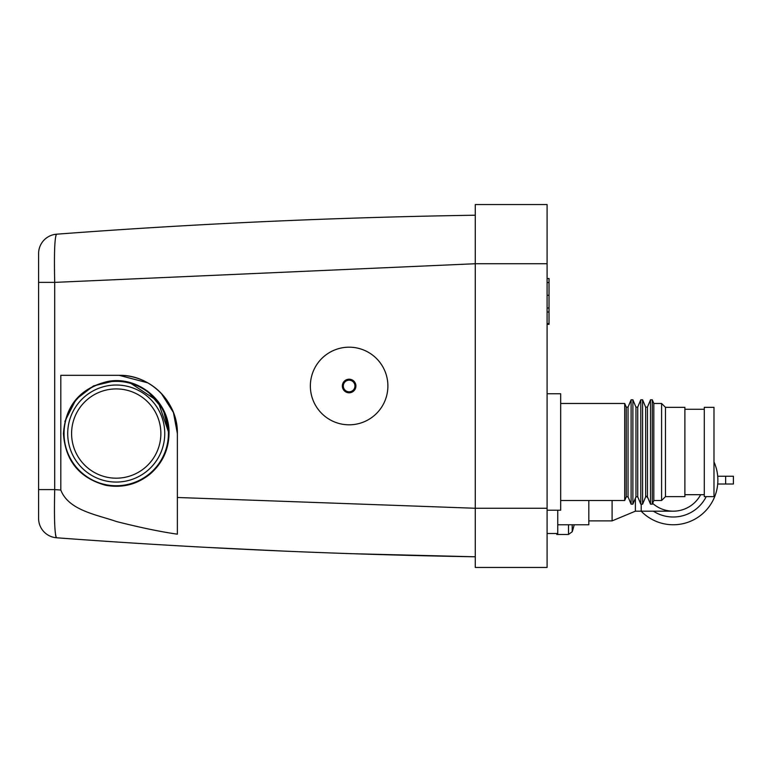 <?xml version="1.0" encoding="UTF-8"?>
<svg xmlns="http://www.w3.org/2000/svg" width="772" height="772" viewBox="0 0 772 772"><rect width="100%" height="100%" fill="white"/><g stroke="black" fill="none" stroke-linecap="round" stroke-linejoin="round"><path stroke-width="1.16" d="M547.087 312.023L549.027 312.023L549.027 278.518L547.087 278.518M547.087 307.999L549.027 307.999M547.087 323.651L549.027 323.651L549.027 312.023M547.087 324.346L549.027 324.346L549.027 323.651M547.087 533.5L557.76 533.5L557.76 510.215M547.087 510.215L560.675 510.215L560.675 393.759L547.087 393.759M568.51 524.767L568.51 534.465L556.786 534.465L556.786 533.5M147.761 382.844L119.139 375.327C150.077 374.526 178.12 402.193 177.367 433.546L173.42 412.47L161.213 393.295M56.279 537.563L56.568 537.775C194.93 548.091 334.498 554.431 475.272 556.786L351.482 553.678M283.922 551.102L205.371 547.309M55.497 534.552L55.623 535.334M55.767 536.077L56.202 537.428M177.367 534.176C160.47 531.754 140.166 527.537 116.437 521.534C96.973 514.683 68.592 510.504 60.814 490.037L60.814 375.327L119.139 375.327A58.228 58.228 0 0 1 177.367 433.546L177.367 534.176L177.367 433.546M60.814 490.037L54.706 489.593L54.706 282.378L475.272 263.735L475.272 204.541L547.087 204.541L547.087 567.459L475.272 567.459L475.272 508.266L177.367 497.486M547.087 508.266L475.272 508.266L475.272 263.735L547.087 263.735M56.568 537.775A19.406 19.406 0 0 1 38.6 518.417A19.406 19.406 0 0 0 56.568 537.775C54.687 534.996 54.069 518.938 54.706 489.593L38.6 489.593L38.6 518.417M38.6 282.378L54.706 282.378C54.05 253.081 54.667 237.023 56.539 234.205A19.406 19.406 0 0 0 38.6 253.554L38.6 489.593M56.539 234.205C194.911 223.726 334.488 217.395 475.272 215.214C334.508 217.395 194.93 223.726 56.539 234.205L54.31 234.505M387.891 386A38.812 38.764 90 0 1 349.127 424.812A38.812 38.764 90 0 1 310.363 386A38.812 38.764 90 0 1 349.127 347.188A38.812 38.764 90 0 1 387.891 386M349.137 379.206A6.794 6.784 -90 0 0 342.363 386A6.794 6.784 -90 0 0 349.137 392.794A6.794 6.784 90 0 1 342.343 386A6.794 6.784 90 0 1 349.127 379.206A6.794 6.784 90 0 1 355.911 386A6.794 6.784 90 0 1 349.127 392.794M349.127 391.819L349.147 391.819A5.819 5.819 -90 0 0 354.956 386A5.819 5.819 -90 0 0 349.137 380.181A5.819 5.819 -90 0 0 343.308 386A5.819 5.819 -90 0 0 349.127 391.819A5.819 5.819 -90 0 0 354.937 386A5.819 5.819 -90 0 0 349.127 380.181L349.147 380.181M646.695 496.251A31.054 31.054 0 0 0 648.055 498.307M652.639 503.363A31.054 31.054 0 0 0 700.667 494.688A31.054 31.054 0 0 1 673.232 511.18A31.054 31.054 0 0 0 700.667 494.688M653.353 511.18A36.873 36.873 0 0 0 706.216 496.628A36.873 36.873 0 0 1 653.353 511.18M641.165 511.18A44.641 44.641 0 0 0 713.994 461.926M557.76 524.767L588.814 524.767L588.814 500.507M641.214 504.647L641.214 511.18L635.395 511.18L612.099 520.888L612.099 500.507M635.395 511.18L635.395 498.181M717.709 484.005L733.4 484.005L733.4 476.247L717.709 476.247M713.994 496.628L704.286 496.628L704.286 407.346L713.994 407.346L713.994 496.628M704.286 494.688L684.88 494.688M704.286 409.285L684.88 409.285M665.474 496.628L665.474 407.346L684.88 407.346L684.88 496.628L665.474 496.628L661.594 500.507L653.826 500.507L652.301 504.174L652.301 399.79L650.506 399.79L647.447 407.143L647.447 496.83L650.506 504.174L652.301 504.174M665.474 407.346L661.594 403.466L661.594 500.507M661.594 403.466L653.826 403.466L653.826 500.507M653.826 403.466L652.301 399.79M647.447 407.143L645.653 407.143L645.653 496.83L642.593 504.174L642.593 399.79L640.799 399.79L637.74 407.143L637.74 496.83L640.799 504.174L642.593 504.174M645.653 407.143L642.593 399.79M637.74 407.143L635.954 407.143L635.954 496.83L632.886 504.174L632.886 399.79L631.1 399.79L628.041 407.143L628.041 496.83L631.1 504.174L632.886 504.174M635.954 407.143L632.886 399.79M628.041 407.143L626.246 407.143L626.246 496.83L624.712 500.507L560.675 500.507M626.246 407.143L624.712 403.466L624.712 500.507M624.712 403.466L560.675 403.466M116.234 388.914A44.641 44.641 0 0 0 71.593 433.546A44.641 44.641 0 0 0 116.234 478.186A44.641 44.641 0 0 0 160.865 433.546A44.641 44.641 0 0 0 116.234 388.914M116.234 385.025A48.52 48.52 0 0 0 67.714 433.546A48.52 48.52 0 0 0 116.234 482.066A48.52 48.52 0 0 0 164.754 433.546A48.52 48.52 0 0 0 116.234 385.025A48.52 48.52 0 0 0 67.714 433.546A48.52 48.52 0 0 0 116.234 482.066A48.52 48.52 0 0 0 164.754 433.546A48.52 48.52 0 0 0 116.234 385.025M547.087 295.3L549.027 295.3M547.087 282.542L549.027 282.542M568.51 534.465L572.216 531.744L572.216 524.767M725.641 484.005L725.641 476.247M650.506 399.79L650.506 504.174M640.799 399.79L640.799 504.174M631.1 399.79L631.1 504.174M116.234 381.358A52.197 52.197 0 0 0 64.037 433.546A52.197 52.197 0 0 0 116.234 485.742A52.197 52.197 0 0 0 168.421 433.546A52.197 52.197 0 0 0 116.234 381.358M572.216 531.744A173.43 173.43 0 0 0 574.233 524.767M612.099 520.888L588.814 520.888M641.214 511.18L673.232 511.18M645.653 496.83L647.447 496.83M635.954 496.83L637.74 496.83M626.246 496.83L628.041 496.83M147.491 391.018L163.336 409.71L169.02 433.546C168.711 449.632 162.545 463.007 150.511 473.69C137.561 484.285 122.835 488.184 106.343 485.405C79.67 478.35 65.369 461.067 63.439 433.546C65.543 405.281 80.384 387.901 107.974 381.407C138.728 375.53 170.023 402.251 169.02 433.546L157.98 401.237L129.464 382.449M64.848 421.435L76.09 399.269L93.47 385.923L114.748 380.779M130.217 382.651L140.842 386.849M63.439 433.546C65.456 461.444 80.027 478.775 107.154 485.549C123.375 488.049 137.821 484.092 150.511 473.69C162.545 463.007 168.711 449.632 169.02 433.546C168.711 449.632 162.545 463.007 150.511 473.69C137.3 484.478 122.304 488.329 105.523 485.241C79.313 477.936 65.282 460.701 63.439 433.546"/></g></svg>

